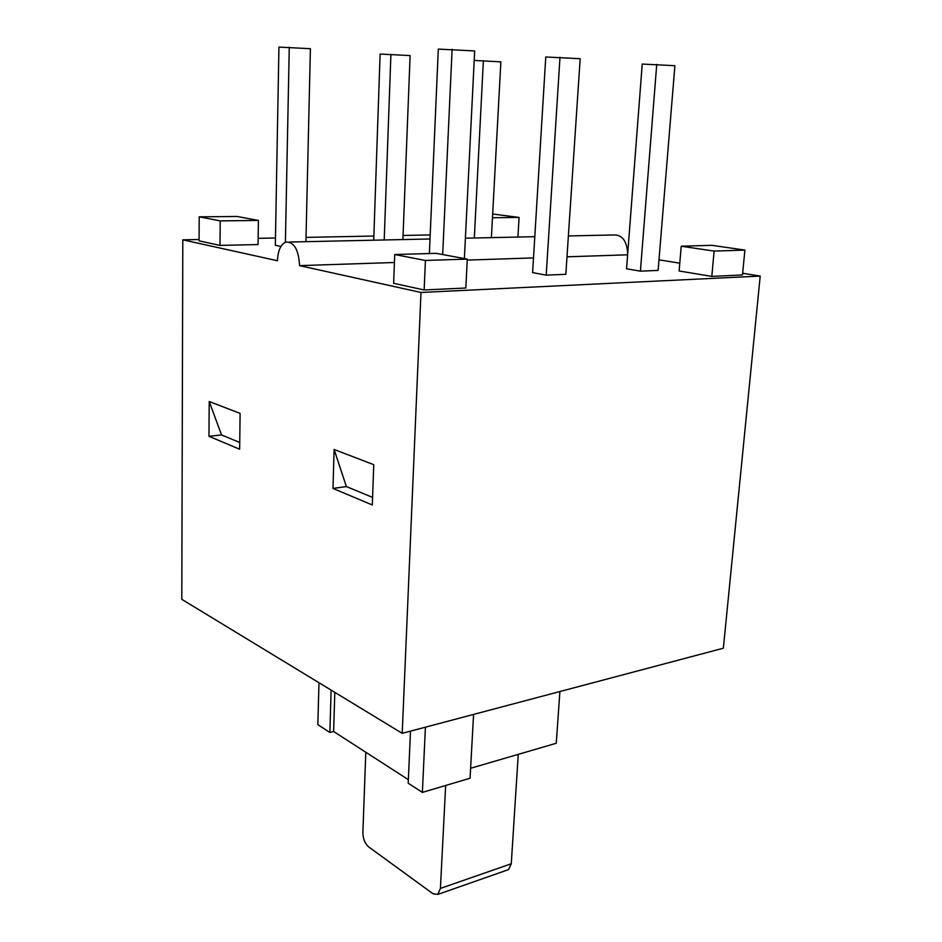 <?xml version="1.0" encoding="UTF-8"?>
<svg xmlns="http://www.w3.org/2000/svg" width="942" height="942" viewBox="0 0 942 942"><rect width="100%" height="100%" fill="white"/><g stroke="black" fill="none" stroke-linecap="round" stroke-linejoin="round"><path stroke-width="1.41" d="M221.535 434.945L209.218 401.527L240.104 413.385L239.657 449.204L208.959 436.311L221.535 434.945L239.739 442.469M334.116 449.475L373.75 464.689L372.314 504.971L332.985 488.439L334.116 449.475L346.385 486.567L372.585 497.4M332.985 488.439L346.385 486.567M182.795 239.833L181.794 599.324L402.21 733.335L723.362 648.202L760.206 276.077L420.992 292.467L299.568 265.632C298.614 249.453 293.986 241.611 285.685 242.118C280.657 244.567 277.914 250.772 277.431 260.734L182.795 239.833L199.092 239.504M559.901 691.534L556.251 743.262L470.6 768.283M425.419 727.189L422.369 792.399L470.058 778.233L473.579 714.425M408.357 779.682L333.621 731.498L329.865 732.452L331.113 690.121M333.621 731.498L334.81 692.358M329.865 732.452L317.831 724.657L318.985 682.738M410.488 731.145L408.204 783.214L422.369 792.399M507.173 870.09L508.527 869.619L511.27 863.767L518.253 754.365M511.27 863.767L440.409 888.424L437.806 894.417L433.037 893.758L368.581 846.846C364.919 843.573 363.023 838.851 362.882 832.681L365.79 752.234M440.409 888.424L445.66 785.487M402.21 733.335L420.992 292.467M209.218 401.527L208.959 436.311M627.69 253.857C626.913 240.681 622.014 234.381 613.007 234.982L568.379 235.947M658.988 259.839L679.783 263.171M742.661 273.262L760.206 276.077M627.619 254.811L566.99 256.813M533.502 257.92L467.232 260.098M394.415 262.5L299.568 265.632M565.824 274.31L546.195 275.135L532.607 272.603L545.771 56.979L580.178 58.722L565.824 274.31M658.128 270.401L640.407 271.155L626.548 268.788L642.232 64.056L674.896 65.704L658.128 270.401M467.279 259.109L465.831 288.005L424.147 289.971L393.626 283.306L394.722 254.54L436.122 253.339L467.279 259.109L425.419 260.463L394.722 254.54M744.887 250.089L742.496 274.958L711.811 276.406L679.123 270.978L681.231 246.215L711.893 245.32L744.887 250.089L714.118 251.09L681.231 246.215M546.195 275.135L559.995 57.227M305.926 241.682L310.401 48.69L278.938 47.1L275.347 245.285L280.952 246.439M285.402 242.224L289.265 47.23M491.394 237.631L500.873 61.854L474.203 60.453M474.321 238.008L483.376 60.641M402.893 239.562L410.111 55.578L380.121 54.059L373.715 240.198M384.206 239.963L390.918 54.259M640.407 271.155L656.739 64.362M464.382 258.567L474.674 50.939L438.313 49.102L429.375 253.539M442.681 254.552L452.113 49.267M517.923 237.054L519.066 217.425L492.466 217.732M492.666 214.011L519.066 217.425M424.147 289.971L425.419 260.463M258.414 220.44L220.216 220.887L199.209 216.837L236.96 216.472L258.414 220.44L258.049 244.555L219.992 245.415L220.216 220.887M219.992 245.415L199.08 240.846L199.209 216.837M711.811 276.406L714.118 251.09M258.143 238.338L275.476 237.996M306.02 237.384L373.856 236.042M403.046 235.465L430.188 234.935M437.806 894.417L508.527 869.619M534.797 236.678L465.395 238.196M430.011 238.974L289.418 242.035"/></g></svg>
